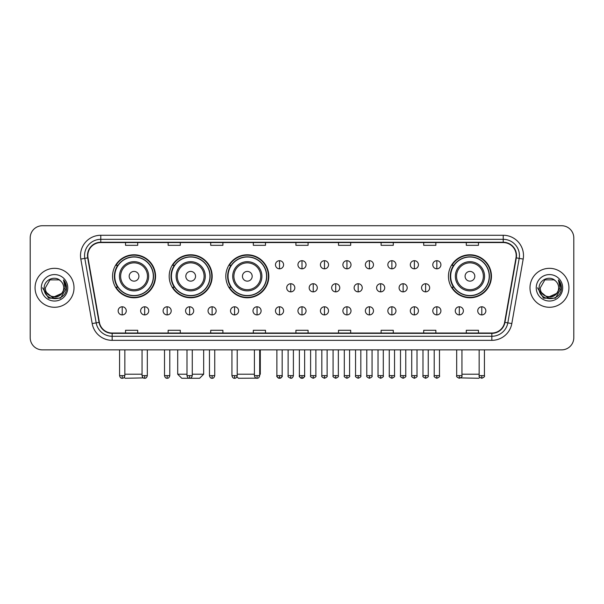 <?xml version="1.0" encoding="UTF-8"?>
<svg xmlns="http://www.w3.org/2000/svg" width="604" height="604" viewBox="0 0 604 604"><rect width="100%" height="100%" fill="white"/><g stroke="black" fill="none" stroke-linecap="round" stroke-linejoin="round"><path stroke-width="0.91" d="M448.447 276.277A21.502 21.502 0 0 0 469.95 297.78A21.502 21.502 0 0 0 491.452 276.277A21.502 21.502 0 0 0 469.95 254.782A21.502 21.502 0 0 0 448.447 276.277M225.813 276.277A21.502 21.502 0 0 0 247.315 297.78A21.502 21.502 0 0 0 268.818 276.277A21.502 21.502 0 0 0 247.315 254.782A21.502 21.502 0 0 0 225.813 276.277M169.18 276.277A21.502 21.502 0 0 0 190.683 297.78A21.502 21.502 0 0 0 212.185 276.277A21.502 21.502 0 0 0 190.683 254.782A21.502 21.502 0 0 0 169.18 276.277M112.548 276.277A21.502 21.502 0 0 0 134.05 297.78A21.502 21.502 0 0 0 155.553 276.277A21.502 21.502 0 0 0 134.05 254.782A21.502 21.502 0 0 0 112.548 276.277M117.705 287.232A19.675 19.675 0 0 1 117.705 265.33M174.337 287.232A19.675 19.675 0 0 1 174.337 265.33M230.97 287.232A19.675 19.675 0 0 1 230.97 265.33M453.604 287.232A19.675 19.675 0 0 1 453.604 265.33M30.2 237.901L30.2 337.696A12.171 12.171 0 0 0 42.371 349.867L561.629 349.867A12.171 12.171 0 0 0 573.8 337.696L573.8 237.901A12.171 12.171 0 0 0 561.629 225.737L42.371 225.737A12.171 12.171 0 0 0 30.2 237.901L30.2 337.696M35.07 287.798A19.471 19.471 0 0 0 54.541 307.277A19.471 19.471 0 0 0 74.013 287.798A19.471 19.471 0 0 0 54.541 268.327A19.471 19.471 0 0 0 35.07 287.798A19.471 19.471 0 0 0 54.541 307.277A19.471 19.471 0 0 0 74.013 287.798A19.471 19.471 0 0 0 54.541 268.327A19.471 19.471 0 0 0 35.07 287.798M529.987 287.798A19.471 19.471 0 0 0 549.459 307.277A19.471 19.471 0 0 0 568.93 287.798A19.471 19.471 0 0 0 549.459 268.327A19.471 19.471 0 0 0 529.987 287.798A19.471 19.471 0 0 0 549.459 307.277A19.471 19.471 0 0 0 568.93 287.798A19.471 19.471 0 0 0 549.459 268.327A19.471 19.471 0 0 0 529.987 287.798M87.806 255.552A12.978 12.978 0 0 1 100.785 242.566L503.215 242.566A12.978 12.978 0 0 1 515.997 257.802L504.627 322.309A12.978 12.978 0 0 1 491.837 333.031L112.163 333.031A12.978 12.978 0 0 1 99.373 322.309L88.003 257.802A12.978 12.978 0 0 1 87.806 255.552M87.482 255.552A13.303 13.303 0 0 0 87.686 257.863L99.056 322.362A13.303 13.303 0 0 0 112.163 333.355L491.837 333.355A13.303 13.303 0 0 0 504.944 322.362L516.314 257.863A13.303 13.303 0 0 0 503.215 242.242L100.785 242.242A13.303 13.303 0 0 0 87.482 255.552M80.815 259.071A20.287 20.287 0 0 1 100.785 235.266L503.215 235.266A20.287 20.287 0 0 1 523.185 259.071L511.815 323.578A20.287 20.287 0 0 1 491.837 340.339L112.163 340.339A20.287 20.287 0 0 1 92.185 323.578L80.815 259.071L84.809 258.369A16.225 16.225 0 0 1 100.785 239.327L503.215 239.327A16.225 16.225 0 0 1 519.191 258.369L507.821 322.868A16.225 16.225 0 0 1 491.837 336.277L112.163 336.277A16.225 16.225 0 0 1 96.179 322.868L84.809 258.369A16.225 16.225 0 0 1 84.56 255.552M561.629 225.737L42.371 225.737M42.371 349.867L561.629 349.867M573.8 337.696L573.8 237.901M504.944 322.362L507.821 322.868L519.191 258.369L523.185 259.071M295.915 242.566L295.915 245.315L308.085 245.315L308.085 242.566M253.318 242.566L253.318 245.315L265.488 245.315L265.488 242.566M210.721 242.566L210.721 245.315L222.891 245.315L222.891 242.566M168.131 242.566L168.131 245.315L180.302 245.315L180.302 242.566M125.534 242.566L125.534 245.315L137.704 245.315L137.704 242.566M338.512 242.566L338.512 245.315L350.682 245.315L350.682 242.566M381.109 242.566L381.109 245.315L393.279 245.315L393.279 242.566M423.698 242.566L423.698 245.315L435.869 245.315L435.869 242.566M466.296 242.566L466.296 245.315L478.466 245.315L478.466 242.566M308.085 333.031L308.085 330.29L295.915 330.29L295.915 333.031M265.488 333.031L265.488 330.29L253.318 330.29L253.318 333.031M222.891 333.031L222.891 330.29L210.721 330.29L210.721 333.031M180.302 333.031L180.302 330.29L168.131 330.29L168.131 333.031M137.704 333.031L137.704 330.29L125.534 330.29L125.534 333.031M350.682 333.031L350.682 330.29L338.512 330.29L338.512 333.031M393.279 333.031L393.279 330.29L381.109 330.29L381.109 333.031M435.869 333.031L435.869 330.29L423.698 330.29L423.698 333.031M478.466 333.031L478.466 330.29L466.296 330.29L466.296 333.031M61.563 293.695C56.7 300.271 44.892 296.066 45.376 287.798C44.809 299.629 64.273 299.629 63.707 287.798C64.273 299.629 44.809 299.629 45.376 287.798L49.958 279.863L59.124 279.863L60.543 280.875C54.919 274.979 44.084 279.833 44.19 287.798C43.156 301.955 66.108 302.325 66.478 288.486L66.5 287.798C66.463 284.794 65.466 282.151 63.495 279.878L65.073 287.798L61.563 293.695A9.166 9.166 0 0 0 63.707 287.798C64.273 299.629 44.809 299.629 45.376 287.798L49.958 279.863M63.707 287.798A9.166 9.166 0 0 0 60.543 280.875M62.152 293.204L52.586 297.538L44.477 290.773M41.314 287.798A13.228 13.228 0 0 0 54.541 301.026A13.228 13.228 0 0 0 67.769 287.798A13.228 13.228 0 0 0 54.541 274.578A13.228 13.228 0 0 0 41.314 287.798M63.495 279.878L66.493 288.146L65.934 284.182L66.493 288.146L65.934 284.182L66.493 288.146L63.586 279.977L66.493 288.146L63.586 279.977L66.5 287.798L60.521 298.157L48.562 298.157L42.582 287.798M63.586 279.977L66.493 288.153M143.344 377.9L125.126 378.263L124.205 377.349M124.847 374.208L142.046 374.208M138.92 276.277A4.87 4.87 0 0 0 134.05 271.415A4.87 4.87 0 0 0 129.18 276.277A4.87 4.87 0 0 0 134.05 281.147A4.87 4.87 0 0 0 138.92 276.277M148.66 276.277A14.602 14.602 0 0 0 134.05 261.675A14.602 14.602 0 0 0 119.449 276.277A14.602 14.602 0 0 0 134.05 290.886A14.602 14.602 0 0 0 148.66 276.277A14.602 14.602 0 0 1 134.05 290.886A14.602 14.602 0 0 1 119.449 276.277M153.318 276.277A19.268 19.268 0 0 0 134.05 257.01A19.268 19.268 0 0 0 114.783 276.277A19.268 19.268 0 0 0 134.05 295.552A19.268 19.268 0 0 0 153.318 276.277M155.145 276.277A21.095 21.095 0 0 1 116.021 287.232L117.976 287.232A19.449 19.449 0 0 0 146.923 290.864A19.449 19.449 0 0 0 146.923 261.698A19.449 19.449 0 0 0 117.976 265.33L116.021 265.33A21.095 21.095 0 0 1 155.145 276.277M192.268 374.208L203.669 374.208L199.607 378.263L181.759 378.263L177.704 374.208L186.991 374.208M195.553 276.277A4.87 4.87 0 0 0 190.683 271.415A4.87 4.87 0 0 0 185.813 276.277A4.87 4.87 0 0 0 190.683 281.147A4.87 4.87 0 0 0 195.553 276.277M205.284 276.277A14.602 14.602 0 0 0 190.683 261.675A14.602 14.602 0 0 0 176.081 276.277A14.602 14.602 0 0 0 190.683 290.886A14.602 14.602 0 0 0 205.284 276.277A14.602 14.602 0 0 1 190.683 290.886A14.602 14.602 0 0 1 176.081 276.277M209.95 276.277A19.268 19.268 0 0 0 190.683 257.01A19.268 19.268 0 0 0 171.415 276.277A19.268 19.268 0 0 0 190.683 295.552A19.268 19.268 0 0 0 209.95 276.277M211.778 276.277A21.095 21.095 0 0 1 172.653 287.232L174.609 287.232A19.449 19.449 0 0 0 203.556 290.864A19.449 19.449 0 0 0 203.556 261.698A19.449 19.449 0 0 0 174.609 265.33L172.653 265.33A21.095 21.095 0 0 1 211.778 276.277M256.338 378.164L238.391 378.263L236.934 376.813M237.213 374.208L254.412 374.208M259.69 374.208L260.294 374.208L259.69 374.82M252.185 276.277A4.87 4.87 0 0 0 247.315 271.415A4.87 4.87 0 0 0 242.446 276.277A4.87 4.87 0 0 0 247.315 281.147A4.87 4.87 0 0 0 252.185 276.277M261.917 276.277A14.602 14.602 0 0 0 247.315 261.675A14.602 14.602 0 0 0 232.714 276.277A14.602 14.602 0 0 0 247.315 290.886A14.602 14.602 0 0 0 261.917 276.277A14.602 14.602 0 0 1 247.315 290.886A14.602 14.602 0 0 1 232.714 276.277M266.583 276.277A19.268 19.268 0 0 0 247.315 257.01A19.268 19.268 0 0 0 228.048 276.277A19.268 19.268 0 0 0 247.315 295.552A19.268 19.268 0 0 0 266.583 276.277M268.41 276.277A21.095 21.095 0 0 1 229.286 287.232L231.241 287.232A19.449 19.449 0 0 0 260.188 290.864A19.449 19.449 0 0 0 260.188 261.698A19.449 19.449 0 0 0 231.241 265.33L229.286 265.33A21.095 21.095 0 0 1 268.41 276.277M479.795 377.349L478.874 378.263L460.656 377.9M461.954 374.208L479.153 374.208M474.82 276.277A4.87 4.87 0 0 0 469.95 271.415A4.87 4.87 0 0 0 465.08 276.277A4.87 4.87 0 0 0 469.95 281.147A4.87 4.87 0 0 0 474.82 276.277M484.551 276.277A14.602 14.602 0 0 0 469.95 261.675A14.602 14.602 0 0 0 455.341 276.277A14.602 14.602 0 0 0 469.95 290.886A14.602 14.602 0 0 0 484.551 276.277A14.602 14.602 0 0 1 469.95 290.886A14.602 14.602 0 0 1 455.341 276.277M489.217 276.277A19.268 19.268 0 0 0 469.95 257.01A19.268 19.268 0 0 0 450.682 276.277A19.268 19.268 0 0 0 469.95 295.552A19.268 19.268 0 0 0 489.217 276.277M491.044 276.277A21.095 21.095 0 0 1 451.92 287.232L453.876 287.232A19.449 19.449 0 0 0 482.815 290.864A19.449 19.449 0 0 0 482.815 261.698A19.449 19.449 0 0 0 453.876 265.33L451.92 265.33A21.095 21.095 0 0 1 491.044 276.277M279.524 260.702A4.054 4.054 0 0 0 275.469 264.756A4.054 4.054 0 0 0 279.524 268.818A4.054 4.054 0 0 0 283.586 264.756A4.054 4.054 0 0 0 279.524 260.702L279.524 268.818A4.054 4.054 0 0 0 283.586 264.756A4.054 4.054 0 0 0 279.524 260.702M302 260.702A4.054 4.054 0 0 0 297.946 264.756A4.054 4.054 0 0 0 302 268.818A4.054 4.054 0 0 0 306.054 264.756A4.054 4.054 0 0 0 302 260.702L302 268.818A4.054 4.054 0 0 0 306.054 264.756A4.054 4.054 0 0 0 302 260.702M324.476 260.702A4.054 4.054 0 0 0 320.414 264.756A4.054 4.054 0 0 0 324.476 268.818A4.054 4.054 0 0 0 328.531 264.756A4.054 4.054 0 0 0 324.476 260.702L324.476 268.818A4.054 4.054 0 0 0 328.531 264.756A4.054 4.054 0 0 0 324.476 260.702M346.945 260.702A4.054 4.054 0 0 0 342.891 264.756A4.054 4.054 0 0 0 346.945 268.818A4.054 4.054 0 0 0 351.007 264.756A4.054 4.054 0 0 0 346.945 260.702L346.945 268.818A4.054 4.054 0 0 0 351.007 264.756A4.054 4.054 0 0 0 346.945 260.702M369.422 260.702A4.054 4.054 0 0 0 365.367 264.756A4.054 4.054 0 0 0 369.422 268.818A4.054 4.054 0 0 0 373.476 264.756A4.054 4.054 0 0 0 369.422 260.702L369.422 268.818A4.054 4.054 0 0 0 373.476 264.756A4.054 4.054 0 0 0 369.422 260.702M391.898 260.702A4.054 4.054 0 0 0 387.844 264.756A4.054 4.054 0 0 0 391.898 268.818A4.054 4.054 0 0 0 395.952 264.756A4.054 4.054 0 0 0 391.898 260.702L391.898 268.818A4.054 4.054 0 0 0 395.952 264.756A4.054 4.054 0 0 0 391.898 260.702M414.374 260.702A4.054 4.054 0 0 0 410.312 264.756A4.054 4.054 0 0 0 414.374 268.818A4.054 4.054 0 0 0 418.429 264.756A4.054 4.054 0 0 0 414.374 260.702L414.374 268.818A4.054 4.054 0 0 0 418.429 264.756A4.054 4.054 0 0 0 414.374 260.702M436.843 260.702A4.054 4.054 0 0 0 432.789 264.756A4.054 4.054 0 0 0 436.843 268.818A4.054 4.054 0 0 0 440.905 264.756A4.054 4.054 0 0 0 436.843 260.702L436.843 268.818A4.054 4.054 0 0 0 440.905 264.756A4.054 4.054 0 0 0 436.843 260.702M290.766 283.744A4.054 4.054 0 0 0 286.704 287.798A4.054 4.054 0 0 0 290.766 291.86A4.054 4.054 0 0 0 294.82 287.798A4.054 4.054 0 0 0 290.766 283.744L290.766 291.86A4.054 4.054 0 0 0 294.82 287.798A4.054 4.054 0 0 0 290.766 283.744M313.234 283.744A4.054 4.054 0 0 0 309.18 287.798A4.054 4.054 0 0 0 313.234 291.86A4.054 4.054 0 0 0 317.296 287.798A4.054 4.054 0 0 0 313.234 283.744L313.234 291.86A4.054 4.054 0 0 0 317.296 287.798A4.054 4.054 0 0 0 313.234 283.744M335.711 283.744A4.054 4.054 0 0 0 331.656 287.798A4.054 4.054 0 0 0 335.711 291.86A4.054 4.054 0 0 0 339.765 287.798A4.054 4.054 0 0 0 335.711 283.744L335.711 291.86A4.054 4.054 0 0 0 339.765 287.798A4.054 4.054 0 0 0 335.711 283.744M358.187 283.744A4.054 4.054 0 0 0 354.125 287.798A4.054 4.054 0 0 0 358.187 291.86A4.054 4.054 0 0 0 362.241 287.798A4.054 4.054 0 0 0 358.187 283.744L358.187 291.86A4.054 4.054 0 0 0 362.241 287.798A4.054 4.054 0 0 0 358.187 283.744M380.663 283.744A4.054 4.054 0 0 0 376.602 287.798A4.054 4.054 0 0 0 380.663 291.86A4.054 4.054 0 0 0 384.718 287.798A4.054 4.054 0 0 0 380.663 283.744L380.663 291.86A4.054 4.054 0 0 0 384.718 287.798A4.054 4.054 0 0 0 380.663 283.744M403.132 283.744A4.054 4.054 0 0 0 399.078 287.798A4.054 4.054 0 0 0 403.132 291.86A4.054 4.054 0 0 0 407.194 287.798A4.054 4.054 0 0 0 403.132 283.744L403.132 291.86A4.054 4.054 0 0 0 407.194 287.798A4.054 4.054 0 0 0 403.132 283.744M425.609 283.744A4.054 4.054 0 0 0 421.554 287.798A4.054 4.054 0 0 0 425.609 291.86A4.054 4.054 0 0 0 429.663 287.798A4.054 4.054 0 0 0 425.609 283.744L425.609 291.86A4.054 4.054 0 0 0 429.663 287.798A4.054 4.054 0 0 0 425.609 283.744M122.204 306.787A4.054 4.054 0 0 0 118.15 310.841A4.054 4.054 0 0 0 122.204 314.903A4.054 4.054 0 0 0 126.266 310.841A4.054 4.054 0 0 0 122.204 306.787L122.204 314.903A4.054 4.054 0 0 0 126.266 310.841A4.054 4.054 0 0 0 122.204 306.787M144.681 306.787A4.054 4.054 0 0 0 140.626 310.841A4.054 4.054 0 0 0 144.681 314.903A4.054 4.054 0 0 0 148.735 310.841A4.054 4.054 0 0 0 144.681 306.787L144.681 314.903A4.054 4.054 0 0 0 148.735 310.841A4.054 4.054 0 0 0 144.681 306.787M167.157 306.787A4.054 4.054 0 0 0 163.095 310.841A4.054 4.054 0 0 0 167.157 314.903A4.054 4.054 0 0 0 171.211 310.841A4.054 4.054 0 0 0 167.157 306.787L167.157 314.903A4.054 4.054 0 0 0 171.211 310.841A4.054 4.054 0 0 0 167.157 306.787M189.626 306.787A4.054 4.054 0 0 0 185.571 310.841A4.054 4.054 0 0 0 189.626 314.903A4.054 4.054 0 0 0 193.688 310.841A4.054 4.054 0 0 0 189.626 306.787L189.626 314.903A4.054 4.054 0 0 0 193.688 310.841A4.054 4.054 0 0 0 189.626 306.787M212.102 306.787A4.054 4.054 0 0 0 208.048 310.841A4.054 4.054 0 0 0 212.102 314.903A4.054 4.054 0 0 0 216.157 310.841A4.054 4.054 0 0 0 212.102 306.787L212.102 314.903A4.054 4.054 0 0 0 216.157 310.841A4.054 4.054 0 0 0 212.102 306.787M234.578 306.787A4.054 4.054 0 0 0 230.524 310.841A4.054 4.054 0 0 0 234.578 314.903A4.054 4.054 0 0 0 238.633 310.841A4.054 4.054 0 0 0 234.578 306.787L234.578 314.903A4.054 4.054 0 0 0 238.633 310.841A4.054 4.054 0 0 0 234.578 306.787M257.055 306.787A4.054 4.054 0 0 0 252.993 310.841A4.054 4.054 0 0 0 257.055 314.903A4.054 4.054 0 0 0 261.109 310.841A4.054 4.054 0 0 0 257.055 306.787L257.055 314.903A4.054 4.054 0 0 0 261.109 310.841A4.054 4.054 0 0 0 257.055 306.787M279.524 306.787A4.054 4.054 0 0 0 275.469 310.841A4.054 4.054 0 0 0 279.524 314.903A4.054 4.054 0 0 0 283.586 310.841A4.054 4.054 0 0 0 279.524 306.787L279.524 314.903A4.054 4.054 0 0 0 283.586 310.841A4.054 4.054 0 0 0 279.524 306.787M302 306.787A4.054 4.054 0 0 0 297.946 310.841A4.054 4.054 0 0 0 302 314.903A4.054 4.054 0 0 0 306.054 310.841A4.054 4.054 0 0 0 302 306.787L302 314.903A4.054 4.054 0 0 0 306.054 310.841A4.054 4.054 0 0 0 302 306.787M324.476 306.787A4.054 4.054 0 0 0 320.414 310.841A4.054 4.054 0 0 0 324.476 314.903A4.054 4.054 0 0 0 328.531 310.841A4.054 4.054 0 0 0 324.476 306.787L324.476 314.903A4.054 4.054 0 0 0 328.531 310.841A4.054 4.054 0 0 0 324.476 306.787M346.945 306.787A4.054 4.054 0 0 0 342.891 310.841A4.054 4.054 0 0 0 346.945 314.903A4.054 4.054 0 0 0 351.007 310.841A4.054 4.054 0 0 0 346.945 306.787L346.945 314.903A4.054 4.054 0 0 0 351.007 310.841A4.054 4.054 0 0 0 346.945 306.787M369.422 306.787A4.054 4.054 0 0 0 365.367 310.841A4.054 4.054 0 0 0 369.422 314.903A4.054 4.054 0 0 0 373.476 310.841A4.054 4.054 0 0 0 369.422 306.787L369.422 314.903A4.054 4.054 0 0 0 373.476 310.841A4.054 4.054 0 0 0 369.422 306.787M391.898 306.787A4.054 4.054 0 0 0 387.844 310.841A4.054 4.054 0 0 0 391.898 314.903A4.054 4.054 0 0 0 395.952 310.841A4.054 4.054 0 0 0 391.898 306.787L391.898 314.903A4.054 4.054 0 0 0 395.952 310.841A4.054 4.054 0 0 0 391.898 306.787M414.374 306.787A4.054 4.054 0 0 0 410.312 310.841A4.054 4.054 0 0 0 414.374 314.903A4.054 4.054 0 0 0 418.429 310.841A4.054 4.054 0 0 0 414.374 306.787L414.374 314.903A4.054 4.054 0 0 0 418.429 310.841A4.054 4.054 0 0 0 414.374 306.787M436.843 306.787A4.054 4.054 0 0 0 432.789 310.841A4.054 4.054 0 0 0 436.843 314.903A4.054 4.054 0 0 0 440.905 310.841A4.054 4.054 0 0 0 436.843 306.787L436.843 314.903A4.054 4.054 0 0 0 440.905 310.841A4.054 4.054 0 0 0 436.843 306.787M459.319 306.787A4.054 4.054 0 0 0 455.265 310.841A4.054 4.054 0 0 0 459.319 314.903A4.054 4.054 0 0 0 463.374 310.841A4.054 4.054 0 0 0 459.319 306.787L459.319 314.903A4.054 4.054 0 0 0 463.374 310.841A4.054 4.054 0 0 0 459.319 306.787M481.796 306.787A4.054 4.054 0 0 0 477.734 310.841A4.054 4.054 0 0 0 481.796 314.903A4.054 4.054 0 0 0 485.85 310.841A4.054 4.054 0 0 0 481.796 306.787L481.796 314.903A4.054 4.054 0 0 0 485.85 310.841A4.054 4.054 0 0 0 481.796 306.787M558.625 287.798C559.191 299.629 539.727 299.629 540.293 287.798L544.876 279.863L554.042 279.863L555.469 280.875C549.836 274.979 539.01 279.833 539.108 287.798C538.081 301.955 561.025 302.325 561.395 288.486L561.418 287.798C561.38 284.794 560.384 282.151 558.413 279.878L559.999 287.798L556.488 293.695A9.166 9.166 0 0 0 558.625 287.798C559.191 299.629 539.727 299.629 540.293 287.798C539.727 299.629 559.191 299.629 558.625 287.798A9.166 9.166 0 0 0 555.469 280.875M556.488 293.695C551.618 300.271 539.817 296.066 540.293 287.798M557.069 293.204L547.503 297.538L539.395 290.773M536.231 287.798A13.228 13.228 0 0 0 549.459 301.026A13.228 13.228 0 0 0 562.686 287.798A13.228 13.228 0 0 0 549.459 274.578A13.228 13.228 0 0 0 536.231 287.798M558.413 279.878L561.41 288.146L560.852 284.182L561.41 288.146L560.852 284.182L561.41 288.146L558.504 279.977L561.41 288.146L558.504 279.977L561.418 287.798L555.438 298.157L543.479 298.157L537.5 287.798M558.504 279.977L561.41 288.153M503.215 235.266L503.215 242.242M84.809 258.369L87.686 257.863M112.163 340.339L112.163 333.355M491.837 333.355L491.837 340.339M92.185 323.578L99.056 322.362M516.314 257.863L519.191 258.369M100.785 235.266L100.785 242.242M507.821 322.868L511.815 323.578M147.467 276.277A13.416 13.416 0 0 0 134.05 262.861A13.416 13.416 0 0 0 120.634 276.277A13.416 13.416 0 0 0 134.05 289.693A13.416 13.416 0 0 0 147.467 276.277M204.099 276.277A13.416 13.416 0 0 0 190.683 262.861A13.416 13.416 0 0 0 177.266 276.277A13.416 13.416 0 0 0 190.683 289.693A13.416 13.416 0 0 0 204.099 276.277M260.732 276.277A13.416 13.416 0 0 0 247.315 262.861A13.416 13.416 0 0 0 233.899 276.277A13.416 13.416 0 0 0 247.315 289.693A13.416 13.416 0 0 0 260.732 276.277M483.366 276.277A13.416 13.416 0 0 0 469.95 262.861A13.416 13.416 0 0 0 456.533 276.277A13.416 13.416 0 0 0 469.95 289.693A13.416 13.416 0 0 0 483.366 276.277M290.766 375.628L288.123 375.628C287.595 376.473 288.47 377.349 290.766 378.263L290.766 375.628L293.401 375.628L293.401 349.867M313.234 375.628L310.599 375.628C310.063 376.473 310.947 377.349 313.234 378.263L313.234 375.628L315.877 375.628L315.877 349.867M335.711 375.628L333.076 375.628C332.54 376.473 333.416 377.349 335.711 378.263L335.711 375.628L338.346 375.628L338.346 349.867M358.187 375.628L355.552 375.628C355.016 376.473 355.892 377.349 358.187 378.263L358.187 375.628L360.822 375.628L360.822 349.867M380.663 375.628L378.021 375.628C377.485 376.473 378.368 377.349 380.663 378.263L380.663 375.628L383.298 375.628L383.298 349.867M403.132 375.628L400.497 375.628C399.961 376.473 400.845 377.349 403.132 378.263L403.132 375.628L405.767 375.628L405.767 349.867M425.609 375.628L422.974 375.628C422.438 376.473 423.313 377.349 425.609 378.263L425.609 375.628L428.244 375.628L428.244 349.867M122.204 375.628L119.569 375.628C120.03 377.508 120.906 378.391 122.204 378.263L122.204 375.628L124.847 375.628L124.847 349.867M144.681 375.628L142.046 375.628C142.506 377.508 143.382 378.391 144.681 378.263L144.681 375.628L147.316 375.628L147.316 349.867M167.157 375.628L164.514 375.628C164.975 377.508 165.858 378.391 167.157 378.263L167.157 375.628L169.792 375.628L169.792 349.867M189.626 375.628L186.991 375.628C187.451 377.508 188.335 378.391 189.626 378.263L189.626 375.628L192.268 375.628L192.268 349.867M212.102 375.628L209.467 375.628C209.928 377.508 210.804 378.391 212.102 378.263L212.102 375.628L214.737 375.628L214.737 349.867M234.578 375.628L231.944 375.628C232.404 377.508 233.28 378.391 234.578 378.263L234.578 375.628L237.213 375.628L237.213 349.867M257.055 375.628L254.412 375.628C254.873 377.508 255.756 378.391 257.055 378.263L257.055 375.628L259.69 375.628L259.69 349.867M279.524 375.628L276.889 375.628C276.353 376.473 277.236 377.349 279.524 378.263L279.524 375.628L282.166 375.628C282.695 376.473 281.819 377.349 279.524 378.263C278.225 378.391 277.349 377.508 276.889 375.628L276.889 349.867M302 375.628L299.365 375.628C298.829 376.473 299.705 377.349 302 378.263L302 375.628L304.635 375.628C305.171 376.473 304.295 377.349 302 378.263C300.701 378.391 299.826 377.508 299.365 375.628L299.365 349.867M324.476 375.628L321.834 375.628C321.305 376.473 322.181 377.349 324.476 378.263L324.476 375.628L327.111 375.628L327.111 349.867L327.111 375.628C327.647 376.473 326.764 377.349 324.476 378.263M346.945 375.628L344.31 375.628L344.31 349.867L344.31 375.628C343.774 376.473 344.658 377.349 346.945 378.263L346.945 375.628L349.588 375.628L349.588 349.867M369.422 375.628L366.787 375.628C366.251 376.473 367.126 377.349 369.422 378.263L369.422 375.628L372.056 375.628L372.056 349.867M391.898 375.628L389.263 375.628C388.727 376.473 389.603 377.349 391.898 378.263L391.898 375.628L394.533 375.628L394.533 349.867M414.374 375.628L411.732 375.628C411.196 376.473 412.079 377.349 414.374 378.263L414.374 375.628L417.009 375.628L417.009 349.867M436.843 375.628L434.208 375.628C433.672 376.473 434.555 377.349 436.843 378.263L436.843 375.628L439.486 375.628L439.486 349.867M459.319 375.628L456.684 375.628C456.148 376.473 457.024 377.349 459.319 378.263L459.319 375.628L461.954 375.628L461.954 349.867M481.796 375.628L479.153 375.628C478.625 376.473 479.501 377.349 481.796 378.263L481.796 375.628L484.431 375.628L484.431 349.867M203.669 349.867L203.669 374.208M177.704 349.867L177.704 374.208M260.294 349.867L260.294 374.208M288.123 375.628L288.123 349.867M293.401 375.628C292.94 377.508 292.064 378.391 290.766 378.263M310.599 375.628L310.599 349.867M315.877 375.628C316.405 376.473 315.53 377.349 313.234 378.263M333.076 375.628L333.076 349.867M338.346 375.628C338.882 376.473 338.006 377.349 335.711 378.263M355.552 375.628L355.552 349.867M360.822 375.628C361.358 376.473 360.475 377.349 358.187 378.263M378.021 375.628L378.021 349.867M383.298 375.628C383.834 376.473 382.951 377.349 380.663 378.263M400.497 375.628L400.497 349.867M405.767 375.628C406.303 376.473 405.427 377.349 403.132 378.263M422.974 375.628L422.974 349.867M428.244 375.628C428.78 376.473 427.904 377.349 425.609 378.263M119.569 375.628L119.569 349.867M124.847 375.628C124.386 377.508 123.503 378.391 122.204 378.263M142.046 375.628L142.046 349.867M147.316 375.628C146.855 377.508 145.979 378.391 144.681 378.263M164.514 375.628L164.514 349.867M169.792 375.628C169.331 377.508 168.456 378.391 167.157 378.263M186.991 375.628L186.991 349.867M192.268 375.628C191.808 377.508 190.924 378.391 189.626 378.263M209.467 375.628L209.467 349.867M214.737 375.628C214.277 377.508 213.401 378.391 212.102 378.263M231.944 375.628L231.944 349.867M237.213 375.628C236.753 377.508 235.877 378.391 234.578 378.263M254.412 375.628L254.412 349.867M259.69 375.628C259.229 377.508 258.346 378.391 257.055 378.263M279.524 378.263C280.822 378.391 281.706 377.508 282.166 375.628L282.166 349.867M302 378.263C303.299 378.391 304.174 377.508 304.635 375.628L304.635 349.867M321.834 375.628L321.834 349.867M349.588 375.628C350.124 376.473 349.24 377.349 346.945 378.263M366.787 375.628L366.787 349.867M372.056 375.628C372.593 376.473 371.717 377.349 369.422 378.263M389.263 375.628L389.263 349.867M394.533 375.628C395.069 376.473 394.193 377.349 391.898 378.263M411.732 375.628L411.732 349.867M417.009 375.628C417.545 376.473 416.662 377.349 414.374 378.263M434.208 375.628L434.208 349.867M439.486 375.628C440.014 376.473 439.138 377.349 436.843 378.263M456.684 375.628L456.684 349.867M461.954 375.628C462.49 376.473 461.615 377.349 459.319 378.263M479.153 375.628L479.153 349.867M484.431 375.628C484.967 376.473 484.083 377.349 481.796 378.263"/></g></svg>
